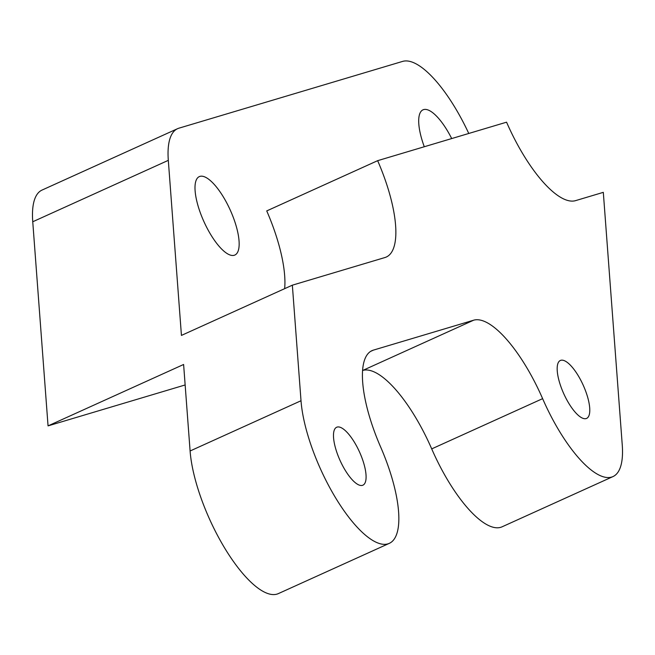 <?xml version="1.0" encoding="UTF-8"?>
<svg xmlns="http://www.w3.org/2000/svg" width="655" height="655" viewBox="0 0 655 655"><rect width="100%" height="100%" fill="white"/><g stroke="black" fill="none" stroke-linecap="round" stroke-linejoin="round"><path stroke-width="0.98" d="M292.351 285.179L301.013 400.745A95.679 31.939 65.6 0 0 336.932 500.019A95.679 31.939 65.6 0 0 389.258 543.372A95.679 31.939 65.6 0 0 380.637 447.005A95.679 31.939 -114.4 0 1 372.015 350.638A95.679 31.939 -114.4 0 1 373.375 350.13L473.655 320.197A95.679 31.939 -114.4 0 1 542.627 398.649A95.679 31.939 65.6 0 0 612.957 476.594A95.679 31.939 65.6 0 0 622.25 444.917L603.312 192.349L575.548 200.643A95.679 31.939 -114.4 0 1 506.569 122.182L377.648 160.672A95.679 31.939 -114.4 0 1 386.27 257.038A95.679 31.939 -114.4 0 1 384.911 257.546L292.351 285.179L181.435 335.417L168.31 160.352A95.679 31.939 -114.4 0 1 177.603 128.675A95.679 31.939 -114.4 0 1 178.962 128.167L402.661 61.39A95.679 31.939 -114.4 0 1 468.767 133.473M377.648 160.672L266.732 210.91A95.679 31.939 65.6 0 1 284.655 288.667M234.236 255.278A43.058 14.369 65.6 0 0 234.85 255.049A43.058 14.369 65.6 0 0 230.159 209.878A43.058 14.369 65.6 0 0 199.3 176.613A43.058 14.369 65.6 0 0 203.599 220.891A43.058 14.369 65.6 0 0 234.236 255.278M451.696 138.565A43.058 14.369 65.6 0 0 422.999 109.835A43.058 14.369 65.6 0 0 424.293 146.745M177.603 128.675L42.043 190.073A95.679 31.939 65.6 0 0 32.75 221.758L48.052 425.881L183.613 364.483L190.097 450.984A95.679 31.939 65.6 0 0 226.024 550.265A95.679 31.939 65.6 0 0 278.35 593.61L389.258 543.372M586.151 418.578A31.8 10.611 -114.4 0 1 563.521 393.18A31.8 10.611 -114.4 0 1 560.344 360.479A31.8 10.611 -114.4 0 1 583.138 385.042A31.8 10.611 -114.4 0 1 586.602 418.406A31.8 10.611 -114.4 0 1 586.151 418.578M362.452 485.355A31.8 10.611 -114.4 0 1 339.83 459.957A31.8 10.611 -114.4 0 1 336.654 427.257A31.8 10.611 -114.4 0 1 359.448 451.819A31.8 10.611 -114.4 0 1 362.903 485.183A31.8 10.611 -114.4 0 1 362.452 485.355M362.624 370.468L362.739 370.435A95.679 31.939 -114.4 0 1 431.71 448.888A95.679 31.939 65.6 0 0 502.041 526.833L612.957 476.594M185.152 384.96L48.052 425.881M168.31 160.352L32.75 221.758M301.013 400.745L190.097 450.984M373.375 350.13L370.738 351.326M473.655 320.197L362.739 370.435M542.627 398.649L431.71 448.888"/></g></svg>
